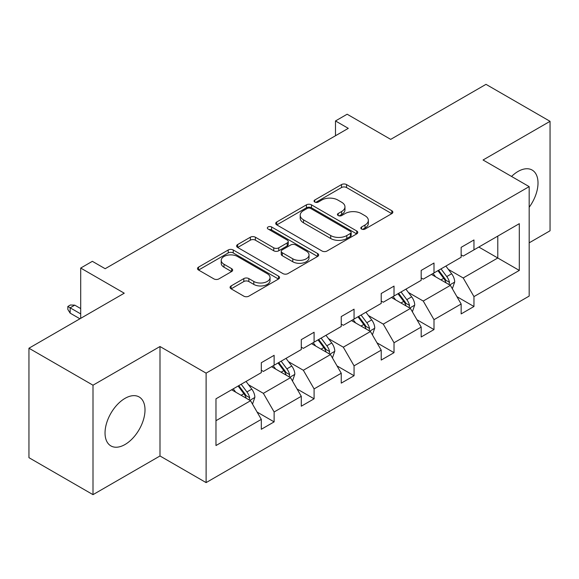 <?xml version="1.0" encoding="UTF-8"?>
<svg xmlns="http://www.w3.org/2000/svg" width="579" height="579" viewBox="0 0 579 579"><rect width="100%" height="100%" fill="white"/><g stroke="black" fill="none" stroke-linecap="round" stroke-linejoin="round"><path stroke-width="0.87" d="M361.564 229.045A2.49 1.44 0 0 0 365.081 229.045L391.802 213.622A3.554 2.055 0 0 0 392.844 212.167A3.554 2.055 0 0 0 391.802 210.713L346.539 184.585A3.554 2.055 0 0 0 341.509 184.585L314.788 200.008A2.49 1.44 0 0 0 314.057 201.022A2.49 1.44 0 0 0 314.788 202.042A2.49 1.44 0 0 0 318.312 202.042L321.765 200.044A11.377 6.572 0 0 1 337.861 200.044L341.632 202.223A11.377 6.572 0 0 1 344.968 206.869A11.377 6.572 0 0 1 341.632 211.516L338.179 213.513A2.49 1.44 0 0 0 337.448 214.527A2.49 1.44 0 0 0 338.179 215.54A2.49 1.44 0 0 0 341.697 215.54L345.156 213.55A11.377 6.572 0 0 1 361.245 213.55L365.023 215.728A11.377 6.572 0 0 1 368.353 220.367A11.377 6.572 0 0 1 365.023 225.014L361.564 227.011A2.49 1.44 0 0 0 360.833 228.032A2.49 1.44 0 0 0 361.564 229.045L361.564 227.011M125.021 444.513A28.262 16.313 120 0 0 143.483 419.609A28.262 16.313 120 0 0 139.155 396.962A28.262 16.313 120 0 0 125.021 398.366A28.262 16.313 120 0 0 106.558 423.263A28.262 16.313 120 0 0 110.893 445.91A28.262 16.313 120 0 0 125.021 444.513M529.17 207.26A28.262 16.313 120 0 0 532.159 170.067A28.262 16.313 120 0 0 518.024 171.464A28.262 16.313 120 0 0 511.546 176.45M529.17 242.833L550.05 230.782L550.05 121.322L485.998 84.346L390.695 139.365L347.147 114.222L335.487 120.953L335.487 135.747M93.002 494.654L159.992 455.977L159.992 346.517L93.002 385.201L93.002 494.654L28.95 457.678L28.95 348.218L124.253 293.198L80.698 268.055L80.698 318.341M93.002 385.201L28.95 348.218M231.115 285.925A3.554 2.055 0 0 0 230.073 287.372A3.554 2.055 0 0 0 231.115 288.827L243.81 296.159A3.554 2.055 0 0 0 248.84 296.159L278.513 279.027A3.554 2.055 0 0 0 279.556 277.573A3.554 2.055 0 0 0 278.513 276.125L233.25 249.99A3.554 2.055 0 0 0 228.22 249.99L198.546 267.122A3.554 2.055 0 0 0 197.504 268.576A3.554 2.055 0 0 0 198.546 270.024L213.883 278.883A3.554 2.055 0 0 0 218.913 278.883L231.614 271.551A3.554 2.055 0 0 0 232.657 270.096A3.554 2.055 0 0 0 231.614 268.649L224.008 264.256A9.51 5.493 0 0 1 221.221 260.369A9.51 5.493 0 0 1 227.091 255.296A9.51 5.493 0 0 1 237.462 256.483L267.259 273.693A9.51 5.493 0 0 1 270.046 277.573A9.51 5.493 0 0 1 264.176 282.646A9.51 5.493 0 0 1 253.805 281.459L248.84 278.593A3.554 2.055 0 0 0 243.81 278.593L231.115 285.925L231.115 288.827M80.698 268.055L92.358 261.324L105.168 268.714L348.297 128.35L335.487 120.953M159.992 346.517L206.11 373.144L529.17 186.626L529.17 296.086L206.11 482.604L206.11 373.144M550.05 121.322L483.052 159.999L529.17 186.626M322.018 251.004A3.554 2.055 0 0 0 327.048 251.004L356.722 233.873A3.554 2.055 0 0 0 357.764 232.418A3.554 2.055 0 0 0 356.722 230.97L311.459 204.836A3.554 2.055 0 0 0 306.429 204.836L276.755 221.967A3.554 2.055 0 0 0 275.713 223.422A3.554 2.055 0 0 0 276.755 224.869L322.018 251.004M269.076 229.581A2.49 1.44 0 0 1 271.602 229.935L271.602 226.975L317.618 253.544A3.554 2.055 0 0 1 318.66 254.999A3.554 2.055 0 0 1 317.618 256.446L287.944 273.585A3.554 2.055 0 0 1 282.914 273.585L237.651 247.45L237.651 244.548A3.554 2.055 0 0 0 236.608 245.995A3.554 2.055 0 0 0 237.651 247.45M237.651 244.548L250.352 237.209A3.554 2.055 0 0 1 255.375 237.209L273.737 247.812A3.554 2.055 0 0 0 278.767 247.812L287.191 242.948A3.554 2.055 0 0 0 288.233 241.494A3.554 2.055 0 0 0 287.191 240.046L268.077 229.009A2.49 1.44 0 0 1 267.346 227.996A2.49 1.44 0 0 1 268.888 226.664A2.49 1.44 0 0 1 271.602 226.975M215.974 398.808L261.317 372.63L261.317 362.715L274.128 355.318L274.128 365.233L301.283 349.55L301.283 339.641L314.093 332.245L314.093 342.16L341.248 326.476L341.248 316.568L354.058 309.172L354.058 319.08L381.221 303.403L381.221 293.495L394.024 286.098L394.024 296.007L421.186 280.33L421.186 270.422L433.997 263.025L433.997 272.933L461.152 257.257L461.152 247.342L473.962 239.952L473.962 249.86L519.305 223.675L519.305 270.422L473.962 296.6L473.962 306.508L461.152 313.905L461.152 303.997L433.997 319.673L433.997 329.581L421.186 336.978L421.186 327.07L394.024 342.746L394.024 352.662L381.221 360.058L381.221 350.143L354.058 365.827L354.058 375.735L341.248 383.132L341.248 373.216L314.093 388.9L314.093 398.808L301.283 406.205L301.283 396.297L274.128 411.973L274.128 421.881L261.317 429.278L261.317 419.37L215.974 445.548L215.974 398.808M271.565 366.71L290.528 377.653L263.365 393.336L248.543 384.774M263.365 393.336L274.128 411.973M290.528 377.653L301.283 396.297M261.317 370.263L263.365 371.443L274.128 365.233M311.531 343.637L330.493 354.58L303.338 370.263L288.508 361.701M303.338 370.263L314.093 388.9M330.493 354.58L341.248 373.216M301.283 347.183L303.338 348.37L314.093 342.16M351.496 320.563L370.459 331.506L343.304 347.183L328.474 338.628M343.304 347.183L354.058 365.827M370.459 331.506L381.221 350.143M341.248 324.11L343.304 325.297L354.058 319.08M391.462 297.49L410.424 308.433L383.269 324.11L368.439 315.548M383.269 324.11L394.024 342.746M410.424 308.433L421.186 327.07M381.221 301.037L383.269 302.224L394.024 296.007M431.435 274.41L450.39 285.36L423.235 301.037L408.405 292.475M423.235 301.037L433.997 319.673M450.39 285.36L461.152 303.997M421.186 277.963L423.235 279.143L433.997 272.933M478.826 247.052L497.788 257.995L463.2 277.963L448.37 269.401M463.2 277.963L473.962 296.6M519.305 270.422L497.788 257.995L497.788 236.102L519.305 223.675M159.992 455.977L206.11 482.604M461.152 254.89L463.2 256.07L473.962 249.86M215.974 420.701L250.555 400.733L231.6 389.783M250.555 400.733L261.317 419.37M456.925 296.672L473.962 306.508M416.96 319.746L433.997 329.581M376.994 342.826L394.024 352.662M337.021 365.899L354.058 375.735M297.056 388.972L314.093 398.808M257.09 412.045L274.128 421.881M362.555 229.4L365.023 227.974A11.377 6.572 0 0 0 368.353 223.328L368.353 220.367M344.968 206.869L344.968 209.83A11.377 6.572 0 0 1 341.632 214.476L339.171 215.895M391.751 213.644L346.539 187.538A3.554 2.055 0 0 0 341.509 187.538L315.787 202.389M356.671 233.902L311.459 207.796A3.554 2.055 0 0 0 306.429 207.796L276.798 224.898M350.433 233.438A2.49 1.44 0 0 0 351.163 232.418A2.49 1.44 0 0 0 350.433 231.405L310.706 208.469A2.49 1.44 0 0 0 307.181 208.469L303.534 210.568A11.377 6.572 0 0 0 300.204 215.214A11.377 6.572 0 0 0 303.534 219.861L330.696 235.544A11.377 6.572 0 0 0 346.792 235.544L350.433 233.438L350.433 236.398A2.49 1.44 0 0 0 351.163 235.378L351.163 232.418M300.204 215.214L300.204 218.174A11.377 6.572 0 0 0 303.534 222.821L303.534 219.861M350.433 236.398L346.792 238.505A11.377 6.572 0 0 1 330.696 238.505L303.534 222.821M237.694 247.479L250.352 240.169L250.352 237.209M288.233 241.494L288.233 244.454A3.554 2.055 0 0 1 287.191 245.909L278.767 250.772A3.554 2.055 0 0 1 273.737 250.772L255.375 240.169A3.554 2.055 0 0 0 250.352 240.169M271.602 229.935L317.574 256.475M292.786 258.806A9.51 5.493 0 0 0 303.15 260A9.51 5.493 0 0 0 309.027 254.926A9.51 5.493 0 0 0 306.24 251.04L295.739 244.982A3.554 2.055 0 0 0 290.709 244.982L282.284 249.846A3.554 2.055 0 0 0 281.242 251.293A3.554 2.055 0 0 0 282.284 252.748L292.786 258.806L292.786 261.766A9.51 5.493 0 0 0 303.15 262.96A9.51 5.493 0 0 0 309.027 257.887L309.027 254.926M281.242 251.293L281.242 254.253A3.554 2.055 0 0 0 282.284 255.708L282.284 252.748M292.786 261.766L282.284 255.708M270.046 277.573L270.046 280.533A9.51 5.493 0 0 1 264.176 285.606A9.51 5.493 0 0 1 253.805 284.419L248.84 281.546A3.554 2.055 0 0 0 243.81 281.546L231.159 288.856M221.221 260.369L221.221 263.329A9.51 5.493 0 0 0 224.008 267.209L224.008 264.256M231.564 271.58L224.008 267.209M278.47 279.056L233.25 252.951A3.554 2.055 0 0 0 228.22 252.951L198.59 270.053M452.337 288.733L454.696 281.93A9.604 5.544 -120 0 0 451.627 273.751L445.881 266.072M435.56 276.798L433.07 273.469M448.971 284.542L449.507 282.335A9.604 5.544 -120 0 0 446.764 276.559L441.01 268.88M438.607 270.27L444.933 278.723A4.893 2.823 60 0 1 445.823 280.207L449.507 282.335M437.934 270.661L443.688 278.333A9.604 5.544 60 0 1 446.076 282.87M412.371 311.806L414.723 305.003A9.604 5.544 -120 0 0 411.662 296.824L405.908 289.145M395.595 299.871L393.105 296.542M409.006 307.615L409.541 305.408A9.604 5.544 -120 0 0 406.798 299.632L401.044 291.961M398.641 293.343L404.967 301.797A4.893 2.823 60 0 1 405.857 303.28L409.541 305.408M397.968 293.734L403.722 301.413A9.604 5.544 60 0 1 406.111 305.944M372.406 334.879L374.758 328.076A9.604 5.544 -120 0 0 371.696 319.897L365.942 312.219M355.629 322.944L353.132 319.615M369.04 330.689L369.576 328.481A9.604 5.544 -120 0 0 366.825 322.713L361.079 315.034M358.669 316.423L365.002 324.87A4.893 2.823 60 0 1 365.892 326.353L369.576 328.481M358.003 316.807L363.757 324.486A9.604 5.544 60 0 1 366.145 329.017M332.44 357.952L334.792 351.149A9.604 5.544 -120 0 0 331.731 342.971L325.977 335.299M315.664 346.018L313.167 342.688M329.075 353.762L329.61 351.562A9.604 5.544 -120 0 0 326.86 345.786L321.113 338.107M318.703 339.497L325.036 347.943A4.893 2.823 60 0 1 325.926 349.434L329.61 351.562M318.037 339.88L323.791 347.559A9.604 5.544 60 0 1 326.18 352.09M292.475 381.025L294.827 374.222A9.604 5.544 -120 0 0 291.765 366.051L286.012 358.372M275.698 369.098L273.201 365.769M289.109 376.835L289.645 374.635A9.604 5.544 -120 0 0 286.894 368.859L281.141 361.18M278.738 362.57L285.071 371.016A4.893 2.823 60 0 1 285.961 372.507L289.645 374.635M278.072 362.953L283.819 370.632A9.604 5.544 60 0 1 286.214 375.17M252.509 404.106L254.861 397.295A9.604 5.544 -120 0 0 251.8 389.124L246.046 381.445M235.733 392.171L233.236 388.842M249.144 399.915L249.679 397.708A9.604 5.544 -120 0 0 246.929 391.932L241.175 384.253M238.772 385.643L245.105 394.096A4.893 2.823 60 0 1 245.988 395.58L249.679 397.708M238.107 386.027L243.853 393.706A9.604 5.544 60 0 1 246.249 398.243M70.146 313.138L67.837 309.439L67.837 306.479L70.399 305.003L74.756 305.147L70.146 307.811L70.146 313.138L79.931 318.783M67.837 306.479L80.698 313.905M74.756 305.147L80.698 308.578M365.023 227.974L365.023 225.014M338.179 215.54L338.179 213.513M341.632 214.476L341.632 211.516M314.788 202.042L314.788 200.008M341.509 187.538L341.509 184.585M346.539 187.538L346.539 184.585M391.802 213.622L391.802 210.713M276.755 224.869L276.755 221.967M306.429 207.796L306.429 204.836M311.459 207.796L311.459 204.836M356.722 233.873L356.722 230.97M330.696 238.505L330.696 235.544M346.792 238.505L346.792 235.544M255.375 240.169L255.375 237.209M273.737 250.772L273.737 247.812M278.767 250.772L278.767 247.812M287.191 245.909L287.191 242.948M317.618 256.446L317.618 253.544M243.81 281.546L243.81 278.593M248.84 281.546L248.84 278.593M253.805 284.419L253.805 281.459M231.614 271.551L231.614 268.649M198.546 270.024L198.546 267.122M228.22 252.951L228.22 249.99M233.25 252.951L233.25 249.99M278.513 279.027L278.513 276.125M449.702 284.962L454.631 282.111M446.764 276.559L451.627 273.751M440.959 279.91L443.688 278.333M409.729 308.035L414.665 305.184M406.798 299.632L411.662 296.824M400.994 302.983L403.722 301.413M369.764 331.108L374.7 328.264M366.825 322.713L371.696 319.897M361.021 326.064L363.757 324.486M329.798 354.182L334.734 351.337M326.86 345.786L331.731 342.971M321.055 349.137L323.791 347.559M289.833 377.255L294.762 374.41M286.894 368.859L291.765 366.051M281.09 372.21L283.819 370.632M249.867 400.328L254.796 397.484M246.929 391.932L251.8 389.124M241.125 395.283L243.853 393.706"/></g></svg>
